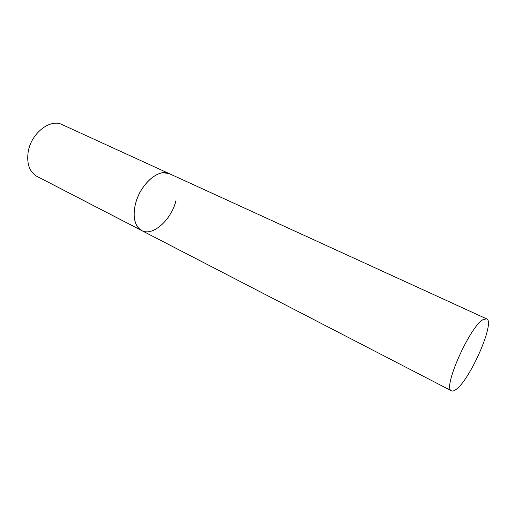 <?xml version="1.0" encoding="UTF-8"?>
<svg xmlns="http://www.w3.org/2000/svg" width="514" height="514" viewBox="0 0 514 514"><rect width="100%" height="100%" fill="white"/><g stroke="black" fill="none" stroke-linecap="round" stroke-linejoin="round"><path stroke-width="0.77" d="M176.116 199.978C171.76 219.497 152.78 236.87 141.646 230.523C134.874 226.398 132.715 217.942 135.176 205.15C139.32 185.117 158.678 167.802 169.337 173.674L163.375 172.698C153.956 173.366 142.269 184.809 137.071 198.867C131.802 212.918 134.025 226.706 141.646 230.523L36.969 176.373C29.452 171.914 26.522 163.735 28.193 151.836C31.091 133.248 50.321 118.329 62.168 124.632L486.61 318.853L483.25 319.547C469.963 325.998 442.059 389.124 451.549 390.846C452.628 391.379 454.132 390.916 456.059 389.458C470.181 379.788 495.573 321.584 486.61 318.853M141.646 230.523L451.549 390.846"/></g></svg>
